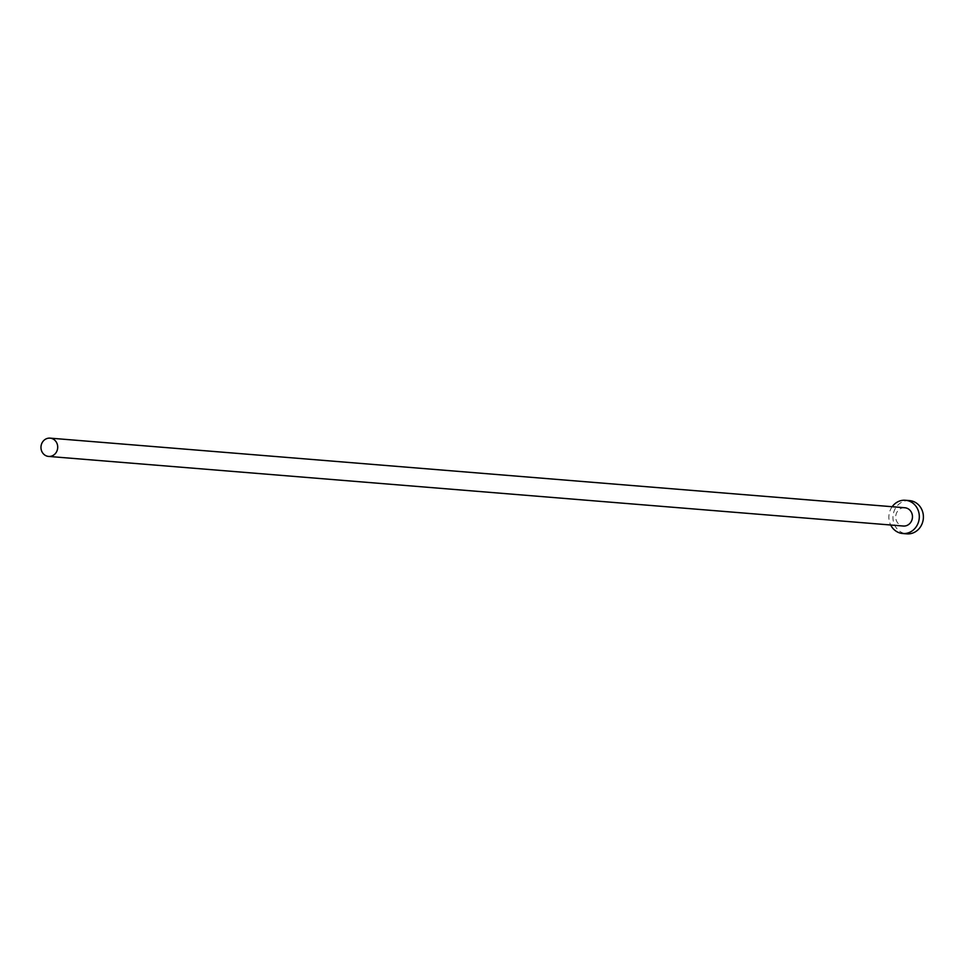 <?xml version="1.0" encoding="UTF-8"?>
<svg xmlns="http://www.w3.org/2000/svg" width="972" height="972" viewBox="0 0 972 972"><rect width="100%" height="100%" fill="white"/><g stroke="black" fill="none" stroke-linecap="round" stroke-linejoin="round"><path stroke-width="0.73" stroke-dasharray="4.86 3.65" d="M904.835 507.748A9.173 8.371 -85.3 0 0 903.753 507.736A9.173 8.371 -85.3 0 0 895.71 516.8A9.173 8.371 -85.3 0 0 903.34 526.034M909.537 500.604A16.682 15.212 -85.3 0 0 907.569 500.58A16.682 15.212 -85.3 0 0 892.952 517.068A16.682 15.212 -85.3 0 0 906.827 533.859M892.162 506.716A16.682 15.212 -85.3 0 0 890.68 525.002"/><path stroke-width="1.46" d="M49.681 456.439A9.173 8.371 -85.3 0 0 57.713 447.375A9.173 8.371 -85.3 0 0 50.094 438.141A9.173 8.371 -85.3 0 0 49.013 438.129A9.173 8.371 -85.3 0 0 40.97 447.193A9.173 8.371 -85.3 0 0 48.6 456.427A9.173 8.371 -85.3 0 0 49.681 456.439M48.6 456.427L903.34 526.034A9.173 8.371 -85.3 0 0 904.422 526.046A9.173 8.371 -85.3 0 0 912.465 516.983A9.173 8.371 -85.3 0 0 904.835 507.748L50.094 438.141M890.68 525.002A16.682 15.212 -85.3 0 0 902.733 533.519A16.682 15.212 -85.3 0 0 904.701 533.543A16.682 15.212 -85.3 0 0 919.305 517.055A16.682 15.212 -85.3 0 0 905.442 500.264A16.682 15.212 -85.3 0 0 903.474 500.24A16.682 15.212 -85.3 0 0 892.162 506.716M902.733 533.519L906.827 533.859A16.682 15.212 -85.3 0 0 908.784 533.871A16.682 15.212 -85.3 0 0 923.4 517.383A16.682 15.212 -85.3 0 0 909.537 500.604L905.442 500.264"/></g></svg>
